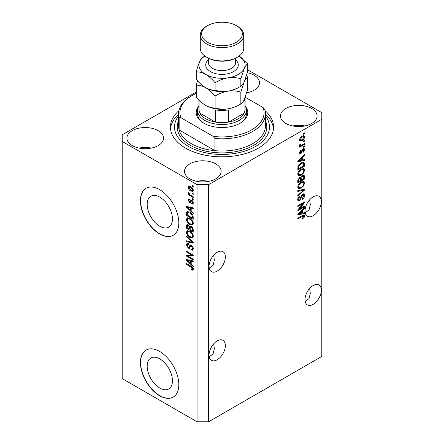 <?xml version="1.0" encoding="UTF-8"?>
<svg xmlns="http://www.w3.org/2000/svg" width="444" height="444" viewBox="0 0 444 444"><rect width="100%" height="100%" fill="white"/><g stroke="black" fill="none" stroke-linecap="round" stroke-linejoin="round"><path stroke-width="0.67" d="M147.186 366.195A17.86 10.312 -120 0 0 154.978 384.171A17.86 10.312 -120 0 0 168.742 388.955A17.86 10.312 -120 0 0 172.444 380.774A17.86 10.312 -120 0 0 164.646 362.804A17.86 10.312 -120 0 0 150.882 358.019A17.86 10.312 -120 0 0 147.186 366.195M147.186 204.407A17.86 10.312 -120 0 0 154.978 222.383A17.86 10.312 -120 0 0 168.742 227.167A17.86 10.312 -120 0 0 172.444 218.992A17.86 10.312 -120 0 0 164.646 201.015A17.86 10.312 -120 0 0 150.882 196.231A17.86 10.312 -120 0 0 147.186 204.407M140.426 200.727A27.145 15.673 -120 0 0 152.275 228.044A27.145 15.673 -120 0 0 173.193 235.314A27.145 15.673 -120 0 0 178.815 222.888A27.145 15.673 -120 0 0 166.966 195.571A27.145 15.673 -120 0 0 146.048 188.3A27.145 15.673 -120 0 0 140.426 200.727M146.148 188.245A27.145 15.673 -120 0 0 140.62 200.616A27.145 15.673 -120 0 0 152.403 227.866A27.145 15.673 -120 0 0 173.288 235.259M140.426 362.515A27.145 15.673 -120 0 0 152.275 389.832A27.145 15.673 -120 0 0 173.193 397.103A27.145 15.673 -120 0 0 178.815 384.676A27.145 15.673 -120 0 0 166.966 357.359A27.145 15.673 -120 0 0 146.048 350.088A27.145 15.673 -120 0 0 140.426 362.515M146.148 350.033A27.145 15.673 -120 0 0 140.62 362.404A27.145 15.673 -120 0 0 152.403 389.654A27.145 15.673 -120 0 0 173.288 397.047M209.202 356.793L213.076 354.012L214.341 348.673L213.686 343.856M225.358 345.615A11.538 6.66 -60 0 1 220.324 357.226A11.538 6.66 -60 0 1 211.433 360.317A11.538 6.66 -60 0 1 209.046 355.034A11.538 6.66 -60 0 1 214.08 343.423A11.538 6.66 -60 0 1 222.971 340.337A11.538 6.66 -60 0 1 225.358 345.615M305.172 301.387L309.046 298.607L310.312 293.268L309.651 288.45M321.328 290.209A11.538 6.66 -60 0 1 316.289 301.82A11.538 6.66 -60 0 1 307.398 304.911A11.538 6.66 -60 0 1 305.011 299.628A11.538 6.66 -60 0 1 310.045 288.017A11.538 6.66 -60 0 1 318.936 284.931A11.538 6.66 -60 0 1 321.328 290.209M209.202 268.143L213.076 265.362L214.341 260.023L213.686 255.206M209.046 266.383A11.538 6.66 120 0 0 211.433 271.667A11.538 6.66 120 0 0 220.324 268.576A11.538 6.66 120 0 0 225.358 256.965A11.538 6.66 120 0 0 222.971 251.681A11.538 6.66 120 0 0 214.08 254.773A11.538 6.66 120 0 0 209.046 266.383M305.172 212.737L309.046 209.957L310.312 204.617L309.651 199.8M305.011 210.978A11.538 6.66 120 0 0 307.398 216.261A11.538 6.66 120 0 0 316.289 213.17A11.538 6.66 120 0 0 321.328 201.559A11.538 6.66 120 0 0 318.936 196.276A11.538 6.66 120 0 0 310.045 199.367A11.538 6.66 120 0 0 305.011 210.978M246.692 92.802A18.321 10.578 0 0 0 259.518 82.712A18.321 10.578 0 0 0 254.151 75.23A18.321 10.578 0 0 0 247.358 72.749M247.302 92.685A18.321 10.578 0 0 0 246.759 92.58M158.181 130.636A18.321 10.578 0 0 0 138.217 128.344A18.321 10.578 0 0 0 126.906 138.117A18.321 10.578 0 0 0 132.273 145.599A18.321 10.578 0 0 0 152.237 147.891A18.321 10.578 0 0 0 163.547 138.117A18.321 10.578 0 0 0 158.181 130.636M151.332 148.091A18.321 10.578 0 0 0 139.122 148.091M215.762 163.88A18.321 10.578 0 0 0 195.793 161.588A18.321 10.578 0 0 0 184.482 171.362A18.321 10.578 0 0 0 189.849 178.843A18.321 10.578 0 0 0 209.818 181.135A18.321 10.578 0 0 0 221.129 171.362A18.321 10.578 0 0 0 215.762 163.88M208.913 181.335A18.321 10.578 0 0 0 196.698 181.335M311.727 108.475A18.321 10.578 0 0 0 291.764 106.183A18.321 10.578 0 0 0 280.453 115.956A18.321 10.578 0 0 0 285.819 123.438A18.321 10.578 0 0 0 305.783 125.73A18.321 10.578 0 0 0 317.094 115.956A18.321 10.578 0 0 0 311.727 108.475M304.878 125.93A18.321 10.578 0 0 0 292.668 125.93M178.893 110.695A51.571 29.776 0 0 0 170.429 127.04A51.571 29.776 0 0 0 185.531 148.091A51.571 29.776 0 0 0 241.736 154.545A51.571 29.776 0 0 0 273.571 127.04A51.571 29.776 0 0 0 265.107 110.695M196.265 92.03L122.194 134.793L122.194 141.442L197.047 184.66L208.563 184.66L321.806 119.281L321.806 112.632L247.735 69.863M299.184 209.102L304.534 206.016L304.534 206.821L297.813 210.7L297.813 209.846L303.169 203.48L297.813 206.571L297.813 205.766L304.534 201.887L304.534 202.747L299.184 209.102L298.679 208.813M302.664 194.1L304.062 193.939L304.617 195.416C304.529 197.097 303.774 198.396 302.353 199.317L302.264 198.562L303.835 195.798L303.474 194.799L302.68 194.894L299.567 200.721L298.257 200.888L297.724 199.534C297.791 198.024 298.457 196.842 299.733 195.993L299.822 196.748L298.512 199.056L298.84 199.994L299.583 199.905L300.266 199.262L301.06 196.22L302.664 194.1M297.813 190.62L304.534 189.188L304.534 190.021L297.813 196.22L297.813 195.388L303.746 190.099L297.813 191.458L297.813 190.62M303.591 181.357L304.617 183.05L303.563 185.942L301.26 188.056L298.44 188.595L297.724 187.024C298.074 184.715 299.228 183.028 301.182 181.962L303.935 181.496M303.591 168.465L304.617 170.152L303.563 173.049L301.26 175.164L298.44 175.702L297.724 174.126C298.074 171.822 299.228 170.135 301.182 169.064L303.935 168.603M302.525 160.023L304.534 159.54L304.534 160.384L297.813 161.783L297.813 160.994L304.534 154.64L304.534 155.478L302.525 157.315L302.525 160.023L301.742 159.574M303.574 133.433L304.534 132.878L304.534 133.683L303.574 134.238L303.574 133.433M122.194 141.442L122.194 378.582L197.047 421.8L208.563 421.8L208.563 184.66M208.563 421.8L321.806 356.421L321.806 119.281M302.037 136.236L304.123 135.792L304.617 136.907C304.362 138.584 303.518 139.793 302.087 140.537L300.055 140.948L299.561 139.832C299.805 138.178 300.632 136.98 302.037 136.236M303.574 140.887L304.534 140.332L304.534 141.142L303.574 141.697L303.574 140.887M301.998 145.022L304.534 143.556L304.534 144.367L299.644 147.186L299.644 146.381L300.427 145.926L299.561 145.477L299.822 144.566L300.516 144.467L300.433 145.06L300.999 145.454L301.998 145.022M299.744 145.871L299.561 145.477M299.767 144.677L300.999 145.454M303.574 146.431L304.534 145.876L304.534 146.681L303.574 147.236L303.574 146.431M303.041 148.751L304.173 148.596L304.617 149.745L303.047 152.575L302.963 151.82L303.924 150.094L303.163 149.484L300.954 153.685L299.978 153.807L299.561 152.703L300.954 150.055L301.043 150.81L300.255 152.27L300.854 152.936L303.041 148.751M302.719 148.873L303.679 149.428L302.531 149.123M299.522 152.42L300.854 152.936M301.137 162.848L303.968 162.254L304.534 163.836L304.534 166.123L297.813 170.002L297.941 166.511L301.137 162.848M302.558 175.424L304.062 175.191L304.534 176.629L304.534 179.021L297.813 182.895L297.813 180.492L299.5 177.389L300.91 177.439L302.558 175.424M300.693 177.245L300.399 177.145M302.525 213.114L304.534 212.632L304.534 213.47L297.813 214.874L297.813 214.086L304.534 207.731L304.534 208.569L302.525 210.406L302.525 213.114L301.742 212.659M304.617 215.978L304.146 217.466L302.525 218.859L302.436 218.104L303.835 216.394L303.324 215.884L297.813 218.964L297.813 218.154L302.375 215.523L304.229 215.029L304.617 215.978L302.664 215.362M303.835 216.394L302.542 215.429M187.862 256.121L193.212 259.207L193.212 260.012L186.491 256.133L186.491 255.278L191.847 255.095L186.491 252.003L186.491 251.199L193.212 255.078L193.212 255.938L187.862 256.121L188.822 255.566L193.212 255.417M191.342 245.132C192.607 246.009 193.262 247.197 193.295 248.707L192.696 250.216L191.031 249.989L190.942 249.134L192.063 249.267L192.513 248.179L191.364 245.948L190.665 245.854L189.466 248.329L188.245 248.179L186.402 244.866L186.963 243.451L188.411 243.639L188.5 244.5L187.529 244.372L187.19 245.293L188.262 247.386L188.944 247.524L190.121 244.966L191.342 245.132M186.491 236.053L193.212 242.374L193.212 243.207L186.491 241.653L186.491 240.82L192.424 242.385L186.491 236.891L186.491 236.053M193.295 236.341L192.241 238.017L189.938 237.473C187.94 236.413 186.763 234.704 186.402 232.356L187.113 230.791L189.86 231.28L192.269 233.461L193.295 236.341M192.618 237.873L192.912 237.629M193.295 223.443L192.241 225.125L189.938 224.575C187.94 223.515 186.763 221.811 186.402 219.458L187.113 217.899L189.86 218.387L192.269 220.568L193.295 223.443M192.618 224.975L192.912 224.736M192.252 193.073L193.212 193.623L193.212 194.433L192.252 193.878L192.252 193.073M190.715 186.647C192.174 187.379 193.035 188.6 193.295 190.298L192.796 191.414L190.765 191.003C189.333 190.265 188.489 189.055 188.239 187.379L188.739 186.269L190.715 186.647M193.295 269.269L192.824 270.207L191.203 269.736L191.114 268.875L192.513 268.781L192.002 267.682L186.491 264.396L186.491 263.586L191.053 266.222C192.324 266.8 193.068 267.815 193.295 269.269M193.29 268.653L192.33 269.208L193.157 268.409M197.047 421.8L197.047 184.66M191.203 210.894L193.212 212.732L193.212 213.57L186.491 207.215L186.491 206.432L193.212 207.831L193.212 208.669L191.203 208.186L191.203 210.894M191.719 200.222L193.295 203.036L192.879 204.135L191.725 204.051L191.642 203.197L192.341 203.258L192.602 202.581L191.841 201.093L191.397 201.021L190.52 202.847L189.632 202.742L188.239 200.15L188.672 199.017L189.632 199.117L189.721 199.972L189.15 199.922L188.933 200.522L189.533 201.876L189.938 201.859L190.731 200.05L191.719 200.222M189.533 201.876L190.898 201.304L191.347 200.044M192.252 198.512L193.212 199.067L193.212 199.872L192.252 199.317L192.252 198.512M190.676 195.288L193.212 196.748L193.212 197.552L188.323 194.733L188.323 193.928L189.105 194.378L188.239 192.924L188.5 192.313L189.2 193.018L189.677 194.566L190.676 195.288M192.252 185.614L193.212 186.169L193.212 186.974L192.252 186.424L192.252 185.614M189.816 212.115C191.802 213.126 192.935 214.763 193.212 217.027L193.212 219.314L186.491 215.434L186.619 212.088L187.052 211.538L189.816 212.115M190.343 226.013L189.588 226.451L191.236 226.335C192.541 227.15 193.201 228.316 193.212 229.82L193.212 232.206L186.491 228.327L186.491 225.924L186.935 224.631L188.184 224.769L189.588 226.451L189.882 226.107M191.203 263.986L193.212 265.823L193.212 266.661L186.491 260.306L186.491 259.518L193.212 260.917L193.212 261.755L191.203 261.277L191.203 263.986M193.784 269.652L192.163 269.181M192.041 269.253L191.203 269.736M192.546 267.371L192.002 267.682M187.19 263.991L186.491 264.396M191.203 210.212L190.887 209.912M187.723 206.921L187.451 206.66L186.491 207.215M193.212 207.881L192.163 207.631L191.203 208.186M191.375 208.086L191.375 207.448L190.421 207.997L187.19 207.226L190.421 210.179L190.421 207.997M191.203 209.723L190.421 210.179M188.017 206.749L187.19 207.226M193.218 203.657L192.685 203.496L191.725 204.051M192.685 203.496L192.646 203.086M193.201 202.231L192.602 202.581M192.407 200.766L191.841 201.093M192.197 200.56L191.397 201.021M190.887 202.325L189.632 202.742M190.593 202.187L190.076 201.792M189.211 199.889L189.2 199.595L188.239 200.15M189.2 199.595L189.272 198.99M190.493 201.326L190.898 201.304L190.493 201.326M192.946 198.912L192.252 199.317M189.022 194.328L188.323 194.733M188.789 192.607L188.239 192.924M192.946 186.019L192.252 186.424M193.173 190.987L192.036 190.62M191.542 190.559L190.765 191.003M191.419 187.102L190.765 187.479L189.238 187.146L189.2 186.824L188.239 187.379M189.2 186.824L189.322 186.136M190.459 186.502L189.238 187.146L188.933 187.801L190.765 190.199L192.285 190.543L192.602 189.877L190.765 187.479M192.285 190.543L193.279 189.965M193.196 189.533L192.602 189.877M192.946 193.473L192.252 193.878M193.212 218.204L192.685 217.904M187.279 214.979L186.491 215.434M187.451 212.693L187.573 211.533L186.619 212.088M189.133 211.76L187.412 212.698L187.279 215.085L192.424 218.054L192.424 216.672L191.447 214.169L189.804 212.915L187.412 212.698M193.212 217.599L192.424 218.054M190.47 212.532L189.804 212.915M191.975 213.864L191.447 214.169M193.151 216.25L192.424 216.672M193.018 224.603L191.403 224.287M190.704 224.137L189.938 224.575M187.374 219.12L186.402 219.458M187.362 218.903L187.668 217.732M188.317 218.642L189.277 218.087L187.723 218.759L187.19 219.908C187.479 221.717 188.4 223.01 189.949 223.776L191.98 224.142L192.513 222.999C192.23 221.229 191.342 219.958 189.838 219.181L187.723 218.759M191.98 224.142L193.29 223.243M190.498 218.798L189.838 219.181M193.207 222.594L192.513 222.999M193.212 231.102L192.685 230.797M190.071 229.287L189.544 228.982M187.279 227.877L186.491 228.327M187.451 225.585L187.551 224.531M191.392 226.429L190.371 227.012L190.071 229.587L192.424 230.947L192.341 228.521L191.242 227.145L190.371 227.012M190.243 227.156L190.126 226.14M187.279 227.977L189.283 229.137L189.222 226.884L188.289 225.641L187.535 225.513L187.279 227.977M190.071 228.682L189.283 229.137M188.861 225.313L188.289 225.641M190.182 226.329L189.222 226.884M193.212 230.497L192.424 230.947M191.869 226.784L191.242 227.145M192.918 228.188L192.341 228.521M193.14 228.938L192.424 229.348M193.018 237.496L191.403 237.179M190.704 237.035L189.938 237.473M187.374 232.018L186.402 232.356M187.362 231.801L187.668 230.625M188.317 231.535L189.277 230.98L187.723 231.657L187.19 232.8C187.479 234.61 188.4 235.903 189.949 236.674L191.98 237.041L192.513 235.892C192.23 234.127 191.342 232.856 189.838 232.073L187.723 231.657M191.98 237.041L193.29 236.136M190.498 231.69L189.838 232.073M193.207 235.492L192.513 235.892M193.212 242.435L192.591 242.291M188.456 241.331L187.451 241.098L186.491 241.653M192.918 242.102L192.424 242.385M187.046 236.574L186.491 236.891M193.084 249.794L191.991 249.434L191.031 249.989M192.063 249.267L193.29 248.44M193.201 247.785L192.513 248.179M191.963 245.599L191.364 245.948M189.843 247.869L189.205 247.624L188.245 248.179M187.368 244.516L186.402 244.866M187.362 244.311L187.535 243.34M190.698 244.849L189.904 246.969L188.944 247.524M190.654 244.872L189.738 245.404M188.123 255.966L187.451 255.578L186.491 256.133M187.451 255.578L187.451 255.245M192.546 254.69L191.847 255.095M187.19 251.598L186.491 252.003M191.203 263.303L190.887 262.998M187.723 260.006L187.451 259.751L186.491 260.306M193.212 260.972L192.163 260.722L191.203 261.277M191.375 261.177L191.375 260.539L190.421 261.089L187.19 260.317L190.421 263.27L190.421 261.089M191.203 262.815L190.421 263.27M188.017 259.84L187.19 260.317M303.835 133.283L304.534 133.683M303.541 135.664L303.657 136.352L304.617 136.907M303.657 136.352L303.641 136.685M301.315 140.088L302.087 140.537M300.816 140.154L299.683 140.52M299.656 139.1L300.549 140.065L302.087 139.732L303.924 137.29L303.618 136.674L302.403 136.036M299.578 139.505L300.549 140.065M301.426 136.63L302.087 137.013L300.255 139.449M303.618 136.674L302.087 137.013M303.835 140.737L304.534 141.142M303.835 143.961L304.534 144.367M300.699 145.471L300.166 145.776M299.561 145.427L300.427 145.926M303.835 146.276L304.534 146.681M303.574 148.529L303.657 149.19L304.617 149.745M302.136 149.589L302.719 149.928M300.333 152.886L299.994 153.13L300.954 153.685M299.994 153.13L299.628 153.297M300.455 150.472L301.043 150.81M299.65 151.92L300.255 152.27M303.574 159.773L304.534 160.384M303.574 159.829L301.742 160.212L301.742 158.031L298.512 160.983L301.742 160.212M300.999 160.362L299.484 160.678M298.385 160.911L297.813 161.028M303.985 155.161L304.534 155.478M302.014 157.021L302.525 157.315M301.565 157.448L301.565 157.931M298.085 160.739L298.512 160.983M301.248 157.748L301.742 158.031M303.369 162.099L303.574 163.281L304.534 163.836M303.746 165.673L304.534 166.123M298.335 168.592L297.813 168.892M297.813 168.287L298.601 168.742L303.746 165.773L303.341 163.098L301.892 162.454M297.857 166.955L298.601 167.382L298.601 168.742M298.157 165.878L298.734 166.206L298.601 167.382M300.46 163.27L301.126 163.658L298.734 166.206M301.837 162.482L302.769 163.02L301.126 163.658M303.341 163.098L302.769 163.02M303.058 172.755L303.563 173.049M300.516 174.736L301.26 175.164M299.6 174.975L298.029 175.325M303.369 168.42L303.657 169.597L304.617 170.152M297.824 173.271L298.512 173.671L299.034 174.842L301.271 174.353C302.719 173.571 303.574 172.322 303.835 170.613L303.308 169.458L301.759 168.764M297.73 173.943L299.034 174.842M299.112 170.79L299.639 171.095L298.512 173.671M300.499 169.503L301.16 169.886L299.639 171.095M303.308 169.458L301.16 169.886M303.452 175.091L303.574 176.179M303.746 178.566L304.534 179.021M301.126 179.876L300.605 180.175M298.335 181.485L297.813 181.79M300.494 177.2L300.433 178.094M300.605 179.57L301.393 180.025L303.746 178.666L303.663 176.335L302.442 175.491M297.813 181.185L298.601 181.635L300.605 180.48L300.544 178.299L299.361 177.445M298.984 177.767L299.611 178.133L298.601 180.32L298.601 181.635M300.544 178.299L299.611 178.133M301.942 175.863L302.564 176.224L301.393 178.538L301.393 180.025M303.663 176.335L302.564 176.224M303.058 185.653L303.563 185.942M300.516 187.629L301.26 188.056M299.6 187.868L298.029 188.217M303.369 181.313L303.657 182.495L304.617 183.05M297.824 186.169L298.512 186.563L299.034 187.74L301.271 187.246C302.719 186.463 303.574 185.215 303.835 183.505L303.308 182.351L301.759 181.657M297.73 186.835L299.034 187.74M299.112 183.688L299.639 183.994L298.512 186.563M300.499 182.395L301.16 182.778L299.639 183.994M303.308 182.351L301.16 182.778M303.574 189.394L304.534 190.021M303.574 189.466L303.219 189.793M302.802 189.555L303.746 190.099M302.786 189.544L297.813 190.692M303.48 193.823L303.657 194.861L304.617 195.416M303.474 194.799L302.469 194.222M302.07 194.539L302.68 194.894M298.862 200.005L298.607 200.166L299.567 200.721M298.607 200.166L297.88 200.444M299.189 196.387L299.822 196.748M297.824 198.657L298.512 199.056M297.735 199.306L298.84 199.994M303.835 206.421L304.534 206.821M298.923 208.952L298.224 209.357M302.469 203.075L303.169 203.48M303.785 202.32L304.534 202.747M303.169 202.675L302.714 203.213M303.574 212.865L304.534 213.47M303.574 212.915L301.742 213.298M300.999 213.453L299.484 213.769M298.385 213.997L297.813 214.119M303.985 208.247L304.534 208.569M302.014 210.112L302.525 210.406M301.565 210.534L301.565 211.022M299.783 213.703L301.742 213.303L301.742 211.122L298.512 214.075L299.783 213.703M298.085 213.83L298.512 214.075M301.248 210.839L301.742 211.122M303.585 217.144L304.146 217.466M302.875 215.84L302.37 215.329M303.613 214.979L303.657 215.423M245.415 106.399A25.785 14.885 180 0 1 240.232 123.16A25.785 14.885 180 0 1 203.768 123.16L203.768 123.16A25.785 14.885 180 0 1 198.585 106.399M245.071 105.777A24.431 14.103 180 0 1 246.431 110.417A24.431 14.103 180 0 1 231.346 123.443A24.431 14.103 180 0 1 204.728 120.385A24.431 14.103 180 0 1 197.569 110.417L197.569 113.742A24.431 14.103 0 0 0 204.257 123.438M178.571 113.742L178.571 125.93A43.429 25.075 0 0 0 179.148 129.998A43.429 25.075 0 0 0 191.292 143.656A43.429 25.075 0 0 0 214.952 150.671L179.148 129.998L179.148 117.81A43.429 25.075 180 0 1 178.571 113.742A43.429 25.075 180 0 1 191.292 96.009L192.252 95.454A42.075 24.292 0 0 0 180.847 117.682L179.148 117.81M178.571 115.928A47.502 27.423 0 0 0 188.411 146.431A47.502 27.423 0 0 0 248.868 149.65A47.502 27.423 0 0 0 265.429 115.928M265.429 114.302A51.571 29.776 180 0 1 273.493 128.699M214.952 138.478L213.248 136.391A42.075 24.292 0 0 0 263.153 107.581L264.852 109.668A43.429 25.075 180 0 1 265.429 113.742A43.429 25.075 180 0 1 214.952 138.478L214.952 150.671A43.429 25.075 0 0 0 265.429 125.93L265.429 113.742M263.153 107.581L245.216 97.225M196.265 93.412A42.075 24.292 0 0 0 192.252 95.454M213.248 136.391L180.847 117.682M170.507 128.699A51.571 29.776 180 0 1 178.571 114.302M239.743 123.438A24.431 14.103 0 0 0 246.431 113.742L246.431 110.417M198.929 99.978L198.929 109.307A23.071 13.32 0 0 0 199.928 113.187A23.071 13.32 0 0 0 205.683 118.726A23.071 13.32 0 0 0 215.285 122.05A23.071 13.32 0 0 0 228.716 122.05A23.071 13.32 0 0 0 244.072 113.187A23.071 13.32 0 0 0 245.071 109.307L245.071 97.602M199.894 100.932A23.071 13.32 180 0 0 199.928 100.993L199.928 113.187L215.285 122.05L215.285 109.862A23.071 13.32 180 0 0 228.716 109.862L228.716 122.05L244.072 113.187L244.072 100.993A23.071 13.32 180 0 0 245.055 97.647M197.569 110.417A24.431 14.103 180 0 1 198.929 105.777M237.357 57.226L236.397 57.776A20.357 11.755 180 0 1 207.603 57.776L206.643 57.226A21.717 12.537 0 0 0 237.357 57.226A21.717 12.537 0 0 0 243.717 48.357L243.717 35.059A21.717 12.537 180 0 1 230.308 46.642A21.717 12.537 180 0 1 206.643 43.928A21.717 12.537 180 0 1 200.283 35.059A21.717 12.537 180 0 1 206.643 26.196L207.603 25.641A20.357 11.755 0 0 0 207.603 42.263A20.357 11.755 0 0 0 236.397 42.263A20.357 11.755 0 0 0 236.397 25.641L237.357 26.196A21.717 12.537 180 0 1 243.717 35.059M240.837 103.968C236.83 106.41 232.545 108.047 227.972 108.874C223.454 109.463 219.164 109.157 215.107 107.953C212.154 108.075 209.013 107.232 205.683 105.428C202.353 103.385 199.212 100.599 196.265 97.075L196.265 85.176C199.217 85.054 202.359 85.892 205.683 87.696C209.024 89.743 212.16 92.53 215.107 96.048C219.108 93.606 223.399 91.975 227.972 91.148C232.49 90.559 236.78 90.865 240.837 92.069L240.837 103.968C241.924 103.458 243.073 101.954 244.283 99.456L247.735 89.116L247.735 77.212L246.47 75.791M215.107 96.048L215.107 107.953M240.837 92.069L244.283 81.724C245.499 79.226 246.648 77.722 247.735 77.212M197.53 80.764L196.265 85.176M205.455 87.562A23.071 13.32 0 0 0 205.683 87.696A23.071 13.32 0 0 0 227.972 91.148A23.071 13.32 0 0 0 239.238 87.129M205.683 105.428A23.071 13.32 0 0 0 227.972 108.874M227.972 91.148C223.454 91.736 219.164 91.425 215.107 90.221C212.154 90.343 209.013 89.505 205.683 87.696C202.364 85.664 199.223 82.878 196.265 79.343L196.265 71.878C199.217 71.756 202.359 72.594 205.683 74.398A23.071 13.32 0 0 0 227.972 77.85A23.071 13.32 0 0 0 244.283 68.431A23.071 13.32 0 0 0 239.133 56.061L247.735 63.914L247.735 71.384L244.283 81.724C243.073 84.227 241.924 85.731 240.837 86.241C236.83 88.683 232.545 90.315 227.972 91.148M196.265 71.878C197.352 67.699 198.501 64.252 199.717 61.533C200.938 59.013 202.087 57.509 203.163 57.021L204.873 56.066A23.071 13.32 0 0 0 199.717 61.533A23.071 13.32 0 0 0 205.683 74.398C209.007 76.435 212.149 79.221 215.107 82.751C219.108 80.314 223.399 78.677 227.972 77.85C232.49 77.262 236.78 77.567 240.837 78.771L244.283 68.431C245.499 65.928 246.648 64.424 247.735 63.914M240.837 78.771L240.837 86.241M215.107 82.751L215.107 90.221M200.283 35.059L200.283 48.357A21.717 12.537 0 0 0 206.643 57.226L207.603 57.776M237.357 26.196L236.397 25.641A20.357 11.755 0 0 0 207.603 25.641M191.764 266.678L191.103 267.06M189.488 207.054L188.572 207.581M191.175 200.56L190.215 201.115M187.401 212.726L186.491 213.248M187.451 225.369L186.491 225.924M190.21 227.178L189.283 227.711M191.886 241.131L191.364 241.431M190.348 245.993L189.388 246.548M189.488 260.145L188.572 260.672M301.77 150.449L302.447 150.843M299.423 159.474L299.894 159.746M303.574 176.074L304.534 176.629M297.852 179.887L298.601 180.32M300.433 177.989L301.393 178.538M301.726 189.816L302.686 190.371M300.821 197.225L301.415 197.563M299.423 212.565L299.894 212.837M301.731 215.895L302.425 216.3M265.429 120.718A44.789 25.857 180 0 1 244.1 149.528A44.789 25.857 180 0 1 190.332 145.321A44.789 25.857 180 0 1 178.571 120.718M235.57 59.785A16.284 9.402 180 0 1 232.312 72.261A16.284 9.402 180 0 1 210.484 71.628A16.284 9.402 180 0 1 208.43 59.785M208.43 58.225L208.43 62.765A13.57 7.837 0 0 0 212.404 68.304A13.57 7.837 0 0 0 227.195 70.002A13.57 7.837 0 0 0 235.57 62.765L235.57 58.225M192.341 203.258L193.301 202.708M189.15 199.922L190.11 199.367M189.866 201.92L190.82 201.365M187.535 225.513L188.495 224.964M190.665 245.854L191.625 245.304M187.529 244.372L188.489 243.817M300.621 145.438L299.661 144.883"/></g></svg>
